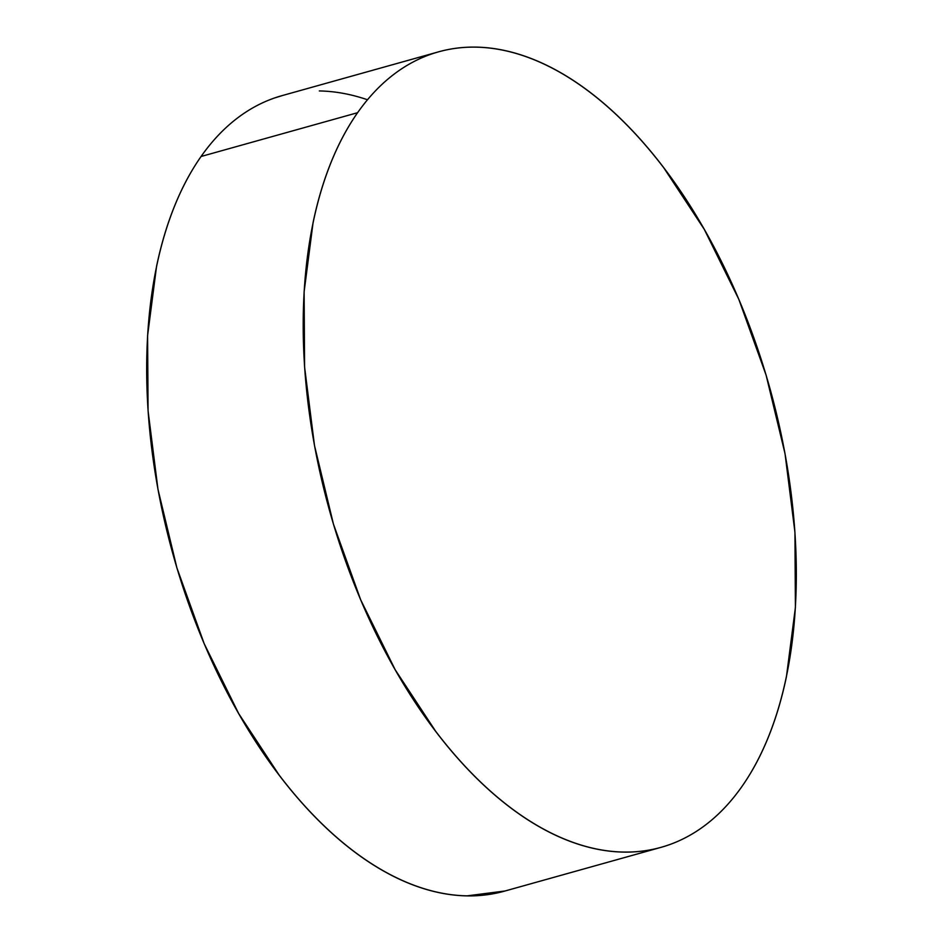 <?xml version="1.0" encoding="UTF-8"?>
<svg xmlns="http://www.w3.org/2000/svg" width="943" height="943" viewBox="0 0 943 943"><rect width="100%" height="100%" fill="white"/><g stroke="black" fill="none" stroke-linecap="round" stroke-linejoin="round"><path stroke-width="1.41" d="M357.597 112.7A413.01 228.524 -105.6 0 1 438.471 51.865A413.01 228.524 -105.6 0 1 741.387 305.473A413.01 228.524 -105.6 0 1 741.929 786.509A413.01 228.524 -105.6 0 1 661.043 847.344A413.01 228.524 -105.6 0 1 358.128 593.725A413.01 228.524 -105.6 0 1 357.597 112.7L201.071 156.491L357.597 112.7C367.746 98.237 379.027 86.084 391.439 76.218C403.852 66.352 417.16 58.973 431.364 54.081C445.567 49.189 460.396 46.879 475.85 47.15C491.291 47.421 507.063 50.262 523.165 55.684C539.266 61.106 555.38 68.992 571.505 79.353C587.642 89.715 603.473 102.351 619.009 117.25C634.556 132.161 649.503 149.053 663.86 167.925L704.315 229.42L738.84 299.379L766.093 375.102L785.036 453.701L794.925 532.135L795.409 607.398L786.45 676.602C781.9 698.421 775.877 718.578 768.392 737.072C760.895 755.579 752.078 772.046 741.929 786.509C731.78 800.961 720.499 813.125 708.087 822.991C695.663 832.858 682.355 840.237 668.151 845.117C653.947 850.008 639.118 852.331 623.677 852.059C608.223 851.788 592.452 848.948 576.35 843.525C560.26 838.103 544.146 830.217 528.009 819.856C511.884 809.495 496.053 796.859 480.506 781.959C464.97 767.048 450.023 750.156 435.666 731.285L395.2 669.789L360.686 599.831L333.433 524.096L314.49 445.509L304.589 367.075L304.118 291.8L313.076 222.607C317.626 200.788 323.638 180.62 331.134 162.125C338.631 143.631 347.448 127.152 357.597 112.7M438.471 51.865L281.957 95.656A413.01 228.524 74.4 0 0 201.071 156.491A413.01 228.524 74.4 0 0 201.613 637.527A413.01 228.524 74.4 0 0 504.529 891.135L661.043 847.344M282.582 95.491L274.849 97.883C260.645 102.763 247.337 110.142 234.913 120.009C222.501 129.875 211.22 142.039 201.071 156.491C190.922 170.954 182.105 187.421 174.608 205.928C167.123 224.422 161.1 244.579 156.55 266.397L147.591 335.602L148.075 410.865L157.964 489.299L176.907 567.898L204.159 643.621L238.685 713.58L279.14 775.075C293.497 793.947 308.444 810.839 323.991 825.75C339.527 840.649 355.358 853.285 371.495 863.647C387.62 874.008 403.734 881.894 419.835 887.316C435.937 892.738 451.709 895.579 467.15 895.85L505.071 890.982M366.65 99.475C350.548 94.052 334.777 91.212 319.323 90.941"/></g></svg>
